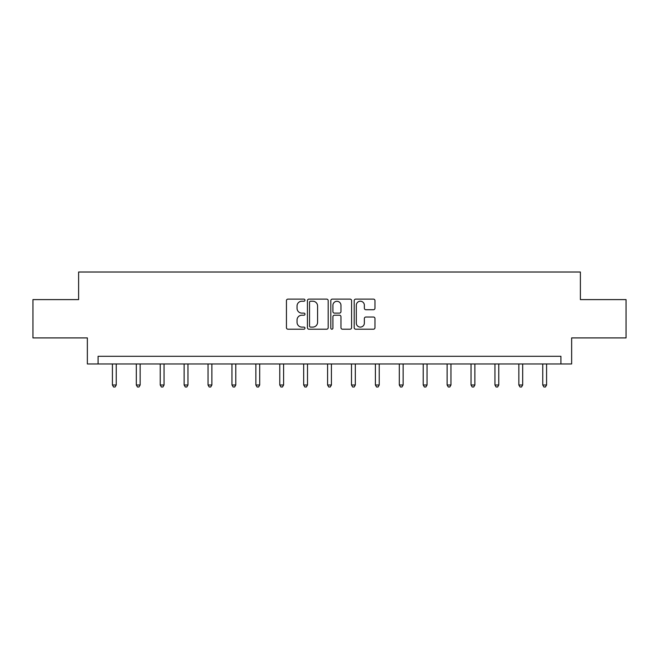 <?xml version="1.0" encoding="UTF-8"?>
<svg xmlns="http://www.w3.org/2000/svg" width="659" height="659" viewBox="0 0 659 659"><rect width="100%" height="100%" fill="white"/><g stroke="black" fill="none" stroke-linecap="round" stroke-linejoin="round"><path stroke-width="0.99" d="M304.977 300.166A1.054 1.054 0 0 0 303.931 299.12L287.942 299.12A1.507 1.507 0 0 0 286.443 300.619L286.443 327.696A1.507 1.507 0 0 0 287.942 329.203L303.931 329.203A1.054 1.054 0 0 0 304.977 328.149A1.054 1.054 0 0 0 303.931 327.095L301.855 327.095A4.811 4.811 0 0 1 297.044 322.284L297.044 320.027A4.811 4.811 0 0 1 301.855 315.216L303.931 315.216A1.054 1.054 0 0 0 304.977 314.162A1.054 1.054 0 0 0 303.931 313.107L301.855 313.107A4.811 4.811 0 0 1 297.044 308.288L297.044 306.04A4.811 4.811 0 0 1 301.855 301.221L303.931 301.221A1.054 1.054 0 0 0 304.977 300.166M373.464 309.722A1.507 1.507 0 0 0 374.971 308.214L374.971 300.619A1.507 1.507 0 0 0 373.464 299.12L355.712 299.12A1.507 1.507 0 0 0 354.204 300.619L354.204 327.696A1.507 1.507 0 0 0 355.712 329.203L373.464 329.203A1.507 1.507 0 0 0 374.971 327.696L374.971 318.519A1.507 1.507 0 0 0 373.464 317.02L365.869 317.02A1.507 1.507 0 0 0 364.361 318.519L364.361 323.075A4.028 4.028 0 0 1 360.341 327.095A4.028 4.028 0 0 1 356.313 323.075L356.313 305.249A4.028 4.028 0 0 1 360.341 301.221A4.028 4.028 0 0 1 364.361 305.249L364.361 308.214A1.507 1.507 0 0 0 365.869 309.722L373.464 309.722M560.916 363.966L571.641 363.966L571.641 337.91L626.05 337.91L626.05 299.598L580.381 299.598L580.381 272.01L78.619 272.01L78.619 299.598L32.95 299.598L32.95 337.91L87.359 337.91L87.359 363.966L560.916 363.966L560.916 356.305L98.084 356.305L98.084 363.966M328.182 300.619A1.507 1.507 0 0 0 326.683 299.12L308.931 299.12A1.507 1.507 0 0 0 307.423 300.619L307.423 327.696A1.507 1.507 0 0 0 308.931 329.203L326.683 329.203A1.507 1.507 0 0 0 328.182 327.696L328.182 300.619M332.317 299.12L350.069 299.12A1.507 1.507 0 0 1 351.577 300.619L351.577 327.696A1.507 1.507 0 0 1 350.069 329.203L342.474 329.203A1.507 1.507 0 0 1 340.967 327.696L340.967 316.715A1.507 1.507 0 0 0 339.467 315.216L334.426 315.216A1.507 1.507 0 0 0 332.919 316.715L332.919 328.149A1.054 1.054 0 0 1 331.872 329.203A1.054 1.054 0 0 1 330.818 328.149L330.818 300.619A1.507 1.507 0 0 1 332.317 299.12M310.587 301.221A1.054 1.054 0 0 0 309.532 302.275L309.532 326.04A1.054 1.054 0 0 0 310.587 327.095L312.761 327.095A4.811 4.811 0 0 0 317.58 322.284L317.58 306.04A4.811 4.811 0 0 0 312.761 301.221L310.587 301.221M340.967 305.323A4.028 4.028 0 0 0 336.947 301.295A4.028 4.028 0 0 0 332.919 305.323L332.919 311.6A1.507 1.507 0 0 0 334.426 313.107L339.467 313.107A1.507 1.507 0 0 0 340.967 311.6L340.967 305.323M112.417 363.966L112.417 384.996L116.248 384.996L116.248 363.966M116.248 384.996L115.094 386.99L113.562 386.99L112.417 384.996M136.322 363.966L136.322 384.996L140.153 384.996L140.153 363.966M140.153 384.996L139 386.99L137.467 386.99L136.322 384.996M160.228 363.966L160.228 384.996L164.058 384.996L164.058 363.966M164.058 384.996L162.913 386.99L161.381 386.99L160.228 384.996M184.133 363.966L184.133 384.996L187.972 384.996L187.972 363.966M187.972 384.996L186.818 386.99L185.286 386.99L184.133 384.996M208.046 363.966L208.046 384.996L211.877 384.996L211.877 363.966M211.877 384.996L210.723 386.99L209.191 386.99L208.046 384.996M231.952 363.966L231.952 384.996L235.782 384.996L235.782 363.966M235.782 384.996L234.637 386.99L233.105 386.99L231.952 384.996M255.857 363.966L255.857 384.996L259.695 384.996L259.695 363.966M259.695 384.996L258.542 386.99L257.01 386.99L255.857 384.996M279.77 363.966L279.77 384.996L283.601 384.996L283.601 363.966M283.601 384.996L282.447 386.99L280.915 386.99L279.77 384.996M303.675 363.966L303.675 384.996L307.506 384.996L307.506 363.966M307.506 384.996L306.361 386.99L304.829 386.99L303.675 384.996M327.581 363.966L327.581 384.996L331.419 384.996L331.419 363.966M331.419 384.996L330.266 386.99L328.734 386.99L327.581 384.996M351.494 363.966L351.494 384.996L355.325 384.996L355.325 363.966M355.325 384.996L354.171 386.99L352.639 386.99L351.494 384.996M375.399 363.966L375.399 384.996L379.23 384.996L379.23 363.966M379.23 384.996L378.085 386.99L376.553 386.99L375.399 384.996M399.305 363.966L399.305 384.996L403.143 384.996L403.143 363.966M403.143 384.996L401.99 386.99L400.458 386.99L399.305 384.996M423.218 363.966L423.218 384.996L427.048 384.996L427.048 363.966M427.048 384.996L425.895 386.99L424.363 386.99L423.218 384.996M447.123 363.966L447.123 384.996L450.954 384.996L450.954 363.966M450.954 384.996L449.809 386.99L448.277 386.99L447.123 384.996M471.028 363.966L471.028 384.996L474.867 384.996L474.867 363.966M474.867 384.996L473.714 386.99L472.182 386.99L471.028 384.996M494.942 363.966L494.942 384.996L498.772 384.996L498.772 363.966M498.772 384.996L497.619 386.99L496.087 386.99L494.942 384.996M518.847 363.966L518.847 384.996L522.678 384.996L522.678 363.966M522.678 384.996L521.533 386.99L520 386.99L518.847 384.996M542.752 363.966L542.752 384.996L546.583 384.996L546.583 363.966M546.583 384.996L545.438 386.99L543.906 386.99L542.752 384.996"/></g></svg>
